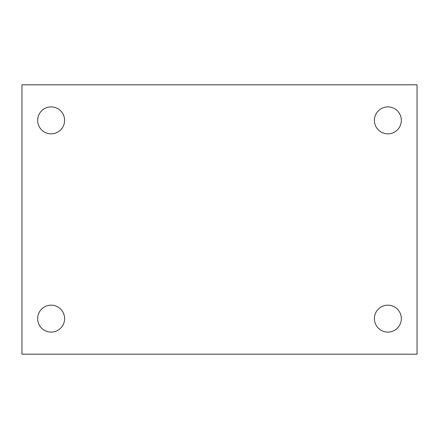 <?xml version="1.0" encoding="UTF-8"?>
<svg xmlns="http://www.w3.org/2000/svg" width="439" height="439" viewBox="0 0 439 439"><rect width="100%" height="100%" fill="white"/><g stroke="black" fill="none" stroke-linecap="round" stroke-linejoin="round"><path stroke-width="0.66" d="M21.95 84.809L417.05 84.809L417.05 354.191L21.95 354.191L21.95 84.809M51.133 305.165A13.472 13.472 0 0 1 64.604 318.632A13.472 13.472 0 0 1 51.133 332.103A13.472 13.472 0 0 1 37.666 318.632A13.472 13.472 0 0 1 51.133 305.165M387.867 305.165A13.472 13.472 0 0 1 401.334 318.632A13.472 13.472 0 0 1 387.867 332.103A13.472 13.472 0 0 1 374.396 318.632A13.472 13.472 0 0 1 387.867 305.165M387.867 106.897A13.472 13.472 0 0 1 401.334 120.368A13.472 13.472 0 0 1 387.867 133.835A13.472 13.472 0 0 1 374.396 120.368A13.472 13.472 0 0 1 387.867 106.897M51.133 106.897A13.472 13.472 0 0 1 64.604 120.368A13.472 13.472 0 0 1 51.133 133.835A13.472 13.472 0 0 1 37.666 120.368A13.472 13.472 0 0 1 51.133 106.897"/></g></svg>
